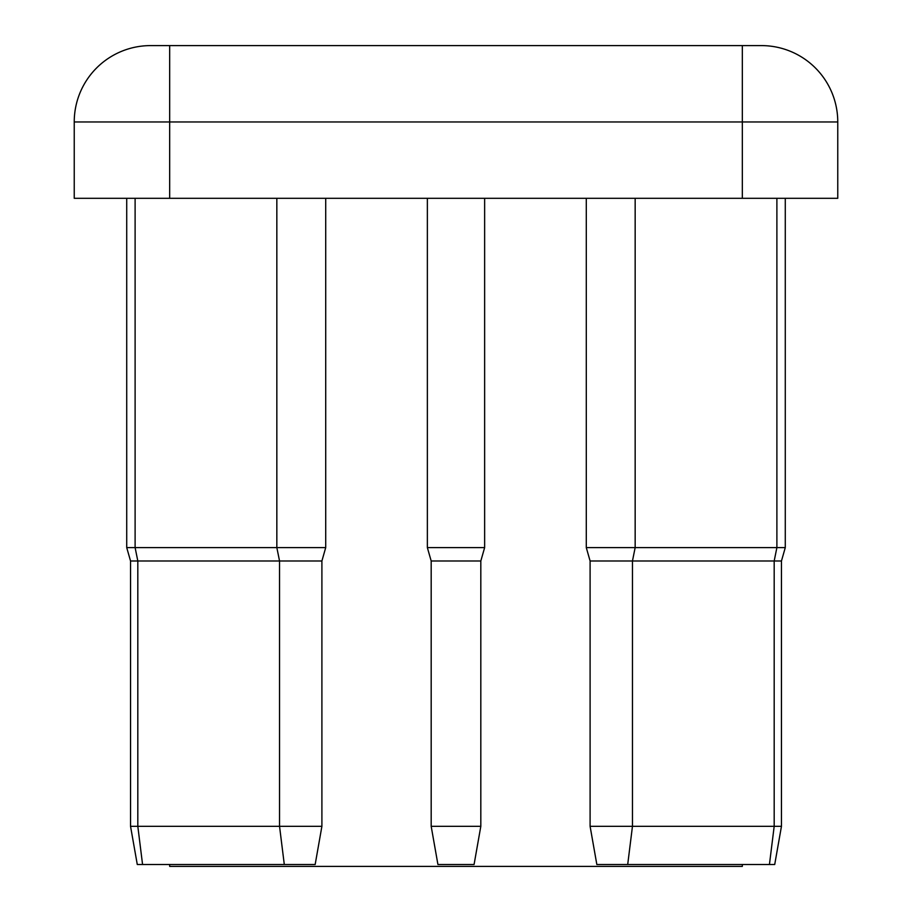 <?xml version="1.0" encoding="UTF-8"?>
<svg xmlns="http://www.w3.org/2000/svg" width="912" height="912" viewBox="0 0 912 912"><rect width="100%" height="100%" fill="white"/><g stroke="black" fill="none" stroke-linecap="round" stroke-linejoin="round"><path stroke-width="1.37" d="M590.098 826.318L781.459 826.318L774.721 864.496L596.836 864.496L590.098 826.318L590.098 560.983L586.291 547.622L586.291 198.303M130.541 826.318L321.902 826.318L315.164 864.496L137.279 864.496L130.541 826.318L130.541 560.983L126.722 547.622L126.722 198.303M742.322 864.496L742.322 866.4L169.678 866.4L169.678 864.496M837.763 198.303L74.237 198.303L74.237 121.957A76.357 76.357 0 0 1 150.583 45.6L761.417 45.6A76.357 76.357 0 0 1 837.763 121.957L837.763 198.303M126.722 547.622L325.709 547.622L325.709 198.303M427.363 198.303L427.363 547.622L484.637 547.622L484.637 198.303M474.08 864.496L437.92 864.496L431.182 826.318L431.182 560.983L480.818 560.983L480.818 826.318L474.08 864.496M431.182 826.318L480.818 826.318M321.902 826.318L321.902 560.983L130.541 560.983M427.363 547.622L431.182 560.983M484.637 547.622L480.818 560.983M586.291 547.622L785.278 547.622L785.278 198.303M781.459 826.318L781.459 560.983L781.459 826.318L774.721 864.496L781.459 826.318L781.459 560.983L590.098 560.983M742.322 198.303L742.322 121.957L169.678 121.957L169.678 198.303M761.417 45.6A76.357 76.357 0 0 1 837.763 121.957L742.322 121.957L742.322 45.6M169.678 45.6L169.678 121.957L74.237 121.957A76.357 76.357 0 0 1 150.583 45.6M142.568 864.496L137.815 826.318L137.815 560.983L135.113 547.622L135.113 198.303M284.293 864.496L279.539 826.318L279.539 560.983L276.838 547.622L276.838 198.303M627.707 864.496L632.461 826.318L632.461 560.983L635.162 547.622L635.162 198.303M769.432 864.496L774.185 826.318L774.185 560.983L776.887 547.622L776.887 198.303M321.902 560.983L325.709 547.622M781.459 560.983L785.278 547.622"/></g></svg>
